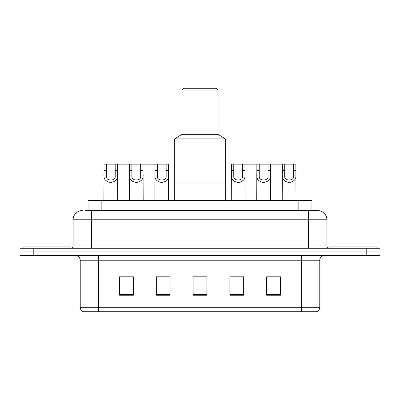 <?xml version="1.0" encoding="UTF-8"?>
<svg xmlns="http://www.w3.org/2000/svg" width="400" height="400" viewBox="0 0 400 400"><rect width="100%" height="100%" fill="white"/><g stroke="black" fill="none" stroke-linecap="round" stroke-linejoin="round"><path stroke-width="0.6" d="M85.52 210.575L91.495 210.575L85.52 210.575L88.055 210.575L88.055 200.46L311.945 200.46L311.945 210.575M82.3 210.575A9.195 9.195 0 0 0 73.105 219.77L73.105 245.975A2.3 2.3 0 0 1 70.805 248.275M317.7 210.575A9.195 9.195 0 0 1 326.895 219.77L91.495 219.77L91.495 210.575L317.56 210.575M326.895 219.77L326.895 245.975C327.035 247.375 327.8 248.14 329.195 248.275M33.795 248.275L20 248.275L20 251.955L33.795 251.955L20 251.955L20 255.63L33.795 255.63L33.795 251.955L366.205 251.955L33.795 251.955L33.795 248.275L366.205 248.275L366.205 251.955L380 251.955L366.205 251.955L366.205 255.63L33.795 255.63M366.205 255.63L380 255.63L380 248.275L366.205 248.275M319.77 307.31C319.645 309.515 318.54 310.985 316.46 311.725L301.38 311.725L301.38 307.31L319.77 307.31L319.77 260.23A4.6 4.6 0 0 1 324.37 255.63M301.38 311.725L83.54 311.725A4.6 4.6 0 0 1 80.23 307.31L80.23 260.23C79.955 257.435 78.425 255.905 75.63 255.63M280.46 295.22L280.46 276.825L266.665 276.825L266.665 295.22L280.46 295.22M243.68 295.22L243.68 276.825L229.885 276.825L229.885 295.22L243.68 295.22M133.335 295.22L133.335 276.825L119.54 276.825L119.54 295.22L133.335 295.22M170.115 295.22L170.115 276.825L156.32 276.825L156.32 295.22L170.115 295.22M206.895 295.22L206.895 276.825L193.105 276.825L193.105 295.22L206.895 295.22M266.665 276.92L279.815 276.92M272.92 276.92L267.08 276.92M158.3 276.92L165.195 276.92M132.83 276.92L126.99 276.92M120.09 276.92L133.335 276.92M234.715 276.92L241.61 276.92M206.895 276.92L193.105 276.92M69.885 248.275L69.885 246.895L23.91 246.895L23.91 248.275M225.285 200.46L225.285 138.85L174.715 138.85L174.715 182.99L225.285 182.99L174.715 182.99L174.715 200.46M225.285 138.85L217.93 134.255L182.07 134.255L174.715 138.85M217.93 134.255L217.93 90.115L182.07 90.115L182.07 134.255M217.93 90.115L216.09 88.275L183.91 88.275L182.07 90.115M376.09 248.275L376.09 246.895L330.115 246.895L330.115 248.275M106.42 164.14L106.4 176.945C106.56 181.03 115.05 181.03 115.21 176.945L115.19 164.14L104.045 164.14L103.91 200.46M115.19 164.14L117.56 164.14L117.7 200.46M117.7 175.29L117.575 176.945C117.24 179.87 114.985 181.73 110.805 182.53C106.625 181.73 104.365 179.87 104.035 176.945L103.91 175.29M131.89 164.14L131.87 176.945C132.03 181.03 140.52 181.03 140.68 176.945L140.66 164.14L129.52 164.14L129.38 200.46M140.66 164.14L143.035 164.14L143.17 200.46M143.17 175.29L143.045 176.945C142.715 179.87 140.455 181.73 136.275 182.53C132.095 181.73 129.84 179.87 129.505 176.945L129.38 175.29M157.36 164.14L157.34 176.945C157.5 181.03 165.995 181.03 166.155 176.945L166.135 164.14L154.99 164.14L154.85 200.46M166.135 164.14L168.505 164.14L168.645 200.46M168.645 175.29L168.515 176.945C168.185 179.87 165.93 181.73 161.745 182.53C157.565 181.73 155.31 179.87 154.975 176.945L154.85 175.29M233.775 164.14L233.755 176.945C233.915 181.03 242.405 181.03 242.565 176.945L242.545 164.14L231.405 164.14L231.265 200.46M242.545 164.14L244.92 164.14L245.055 200.46M245.055 175.29L244.93 176.945C244.6 179.87 242.34 181.73 238.16 182.53C233.98 181.73 231.725 179.87 231.39 176.945L231.265 175.29M259.245 164.14L259.225 176.945C259.385 181.03 267.88 181.03 268.04 176.945L268.02 164.14L256.875 164.14L256.735 200.46M268.02 164.14L270.39 164.14L270.53 200.46M270.53 175.29L270.4 176.945C270.07 179.87 267.815 181.73 263.63 182.53C259.45 181.73 257.195 179.87 256.86 176.945L256.735 175.29M284.72 164.14L284.7 176.945C284.86 181.03 293.35 181.03 293.51 176.945L293.49 164.14L282.345 164.14L282.205 200.46M293.49 164.14L295.86 164.14L296 200.46M296 175.29L295.875 176.945C295.54 179.87 293.285 181.73 289.105 182.53C284.925 181.73 282.665 179.87 282.335 176.945L282.205 175.29M117.56 164.14L129.52 164.14M143.035 164.14L154.99 164.14M244.92 164.14L256.875 164.14M270.39 164.14L282.345 164.14M101.845 210.575L101.845 200.46M298.155 210.575L298.155 200.46M91.495 248.275L91.495 219.77L73.105 219.77M73.105 245.975L326.895 245.975M308.505 210.575L308.505 248.275M301.38 255.63L301.38 260.23L80.23 260.23M319.77 260.23L301.38 260.23L301.38 307.31L98.62 307.31L98.62 311.725M80.23 307.31L98.62 307.31L98.62 255.63M206.895 294.58L193.105 294.58M170.115 294.58L156.32 294.58M133.335 294.58L119.54 294.58M243.68 294.58L229.885 294.58M280.46 294.58L266.665 294.58M117.575 176.945L115.21 176.945M106.4 176.945L104.035 176.945M106.42 170.445L104.045 170.445M117.56 170.445L115.19 170.445M143.045 176.945L140.68 176.945M131.87 176.945L129.505 176.945M131.89 170.445L129.52 170.445M143.035 170.445L140.66 170.445M168.515 176.945L166.155 176.945M157.34 176.945L154.975 176.945M157.36 170.445L154.99 170.445M168.505 170.445L166.135 170.445M244.93 176.945L242.565 176.945M233.755 176.945L231.39 176.945M233.775 170.445L231.405 170.445M244.92 170.445L242.545 170.445M270.4 176.945L268.04 176.945M259.225 176.945L256.86 176.945M259.245 170.445L256.875 170.445M270.39 170.445L268.02 170.445M295.875 176.945L293.51 176.945M284.7 176.945L282.335 176.945M284.72 170.445L282.345 170.445M295.86 170.445L293.49 170.445"/></g></svg>
